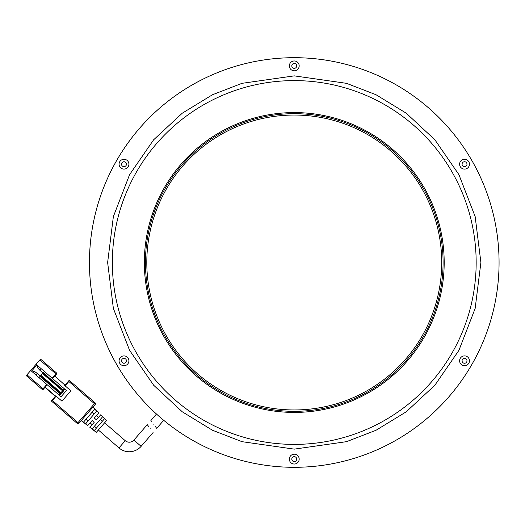 <?xml version="1.0" encoding="UTF-8"?>
<svg xmlns="http://www.w3.org/2000/svg" width="525" height="525" viewBox="0 0 525 525"><rect width="100%" height="100%" fill="white"/><g stroke="black" fill="none" stroke-linecap="round" stroke-linejoin="round"><path stroke-width="0.79" d="M294.262 409.959A147.459 147.459 0 0 1 146.803 262.5A147.459 147.459 0 0 1 294.262 115.041A147.459 147.459 0 0 1 441.722 262.5A147.459 147.459 0 0 1 294.262 409.959M458.561 384.773L462.676 379.043M270.519 465.924L276.412 466.528A204.802 204.802 0 0 1 90.234 244.65A204.802 204.802 0 0 1 312.113 58.472A204.802 204.802 0 0 1 498.284 280.35A204.802 204.802 0 0 1 276.412 466.528L275.402 466.436M106.221 343.652L109.128 350.083M129.964 140.227L125.849 145.957M318.006 59.076L313.123 58.564M482.304 181.348L479.397 174.917M151.797 421.588L150.892 420.499L156.496 414.041M153.858 424.371C150.078 419.357 150.078 419.357 153.858 424.371C157.526 429.516 157.526 429.516 153.858 424.371M163.715 420.302L156.726 428.361L156.22 427.685M156.102 427.527L155.42 426.582M85.641 423.839L83.488 422.159L94.723 409.198L96.692 411.101L85.641 423.839M94.277 430.553L92.118 428.873L102.592 416.798L104.56 418.694L94.277 430.553M89.854 427.317L92.164 424.653L90.097 422.868L87.695 425.637L92.157 420.492L94.218 422.284L89.854 427.317L96.324 432.364L106.641 420.466L100.734 414.776L96.364 419.81L94.303 418.018L98.766 412.88L92.859 407.183L95.274 404.401L94.447 403.686L95.163 402.859L69.582 380.671L68.867 381.498L94.447 403.686L77.989 422.664L52.408 400.477L56.162 396.145L61.937 401.152L70.888 390.836L65.113 385.829L68.867 381.498L68.453 381.137L68.814 380.73A0.545 0.545 0 0 1 69.582 380.671A0.545 0.545 0 0 0 68.814 380.73M87.695 425.637L81.224 420.591L78.809 423.38L95.274 404.401A1.089 1.089 0 0 0 95.163 402.859A1.089 1.089 0 0 1 95.274 404.401M98.352 430.021L118.978 447.917L125.239 440.698L104.613 422.802M125.239 440.698A6.143 6.143 0 0 0 133.908 440.081L147.269 424.679L147.794 425.335M118.978 447.917A15.704 15.704 0 0 0 141.127 446.342L133.908 440.081M150.176 428.623C146.468 423.524 146.468 423.524 150.176 428.623C153.884 433.716 153.884 433.716 150.176 428.623M147.814 425.368L148.608 426.418M65.113 385.829L64.7 385.475L68.453 381.137M78.809 423.38A1.089 1.089 0 0 1 77.273 423.485L77.989 422.664L78.809 423.38A1.089 1.089 0 0 1 77.273 423.485L51.693 401.303A0.545 0.545 0 0 1 51.634 400.529L55.748 395.784L56.162 396.145M54.83 376.012L64.969 385.16M55.302 396.303L44.992 387.358L55.302 396.303M98.766 412.88L96.364 415.649L98.424 417.434L100.734 414.776M52.592 378.591L56.707 373.846A0.545 0.545 0 0 0 56.654 373.072L40.563 359.12L39.847 359.94L56.352 374.259M46.81 384.418L43.057 388.749L26.965 374.798L26.25 375.618L42.341 389.576A0.545 0.545 0 0 0 43.109 389.524L47.224 384.779L45.17 387.148L55.486 396.093M94.218 422.284L93.542 421.7M94.415 426.228L96.475 428.013M102.362 421.234L100.295 419.442M86.166 419.068L88.226 420.86M94.106 414.074L92.046 412.289M64.765 389.143L63.689 390.383L64.969 389.327L36.094 364.271L39.847 359.94M64.969 389.327L66.413 390.574L61.044 396.762L59.601 395.515L60.473 394.098L59.601 395.515M26.965 374.798L30.726 370.46L59.397 395.332M43.47 389.11L43.057 388.749L42.341 389.576L32.438 380.986M40.563 359.12L56.654 373.072L52.178 378.23M44.343 371.431L42.551 373.492L63.361 391.178L42.735 373.288M40.583 375.762L60.802 393.297L61.569 393.245L62.974 391.21L60.979 393.094L40.766 375.559L38.975 377.619M35.877 374.935L37.222 373.387L40.313 376.071M31.546 371.182L36.914 364.987M42.997 372.98L39.907 370.296L41.245 368.747M30.726 370.46L36.094 364.271M63.689 390.383L43.267 372.671M40.228 376.176L60.473 394.098L60.06 393.737L60.624 393.507L40.405 375.972M37.222 373.387L33.863 371.017L32.786 372.251M38.154 366.063L37.078 367.303L39.907 370.296M62.974 391.21L42.551 373.492L40.766 375.559L60.802 393.297M294.262 411.324A148.824 148.824 0 0 1 145.438 262.5A148.824 148.824 0 0 1 294.262 113.676A148.824 148.824 0 0 1 443.087 262.5A148.824 148.824 0 0 1 294.262 411.324M294.262 57.697A204.802 204.802 0 0 1 499.065 262.5A204.802 204.802 0 0 1 294.262 467.303A204.802 204.802 0 0 1 89.46 262.5A204.802 204.802 0 0 1 294.262 57.697M294.262 454.197A4.915 4.915 0 0 0 289.347 459.113A4.915 4.915 0 0 0 294.262 464.028A4.915 4.915 0 0 0 299.178 459.113A4.915 4.915 0 0 0 294.262 454.197L294.262 454.197M294.262 456.652A2.454 2.454 0 0 0 291.802 459.113A2.454 2.454 0 0 0 294.262 461.567A2.454 2.454 0 0 0 296.717 459.113A2.454 2.454 0 0 0 294.262 456.652M123.992 355.891A4.915 4.915 0 0 0 119.077 360.806A4.915 4.915 0 0 0 123.992 365.722A4.915 4.915 0 0 0 128.907 360.806A4.915 4.915 0 0 0 123.992 355.891M123.992 358.345A2.454 2.454 0 0 0 121.531 360.806A2.454 2.454 0 0 0 123.992 363.261A2.454 2.454 0 0 0 126.446 360.806A2.454 2.454 0 0 0 123.992 358.345M123.992 159.278A4.915 4.915 0 0 0 119.077 164.194A4.915 4.915 0 0 0 123.992 169.109A4.915 4.915 0 0 0 128.907 164.194A4.915 4.915 0 0 0 123.992 159.278M123.992 161.739A2.454 2.454 0 0 0 121.531 164.194A2.454 2.454 0 0 0 123.992 166.655A2.454 2.454 0 0 0 126.446 164.194A2.454 2.454 0 0 0 123.992 161.739M294.262 60.972A4.915 4.915 0 0 0 289.347 65.888A4.915 4.915 0 0 0 294.262 70.803A4.915 4.915 0 0 0 299.178 65.888A4.915 4.915 0 0 0 294.262 60.972M294.262 63.433A2.454 2.454 0 0 0 291.802 65.888A2.454 2.454 0 0 0 294.262 68.348A2.454 2.454 0 0 0 296.717 65.888A2.454 2.454 0 0 0 294.262 63.433M464.533 159.278A4.915 4.915 0 0 0 459.618 164.194A4.915 4.915 0 0 0 464.533 169.109A4.915 4.915 0 0 0 469.448 164.194A4.915 4.915 0 0 0 464.533 159.278M464.533 161.739A2.454 2.454 0 0 0 462.072 164.194A2.454 2.454 0 0 0 464.533 166.655A2.454 2.454 0 0 0 466.988 164.194A2.454 2.454 0 0 0 464.533 161.739M464.533 355.891A4.915 4.915 0 0 0 459.618 360.806A4.915 4.915 0 0 0 464.533 365.722A4.915 4.915 0 0 0 469.448 360.806A4.915 4.915 0 0 0 464.533 355.891M464.533 358.345A2.454 2.454 0 0 0 462.072 360.806A2.454 2.454 0 0 0 464.533 363.261A2.454 2.454 0 0 0 466.988 360.806A2.454 2.454 0 0 0 464.533 358.345M51.995 400.116L52.408 400.477L51.693 401.303M64.352 388.789L63.098 390.233M58.984 394.977L60.06 393.737L40.051 376.379M42.912 373.085L63.308 390.41M63.125 390.613L63.899 390.561M60.677 394.275L60.624 393.507M61.569 393.245L63.361 391.178M62.56 390.849L60.953 392.707L40.943 375.349M61.366 393.061L60.775 392.91M144.342 262.5A149.92 149.92 0 0 0 294.262 412.42A149.92 149.92 0 0 0 444.183 262.5A149.92 149.92 0 0 0 294.262 112.58A149.92 149.92 0 0 0 144.342 262.5M294.262 75.869L242.005 83.331L212.481 94.743L182.28 113.197L153.648 139.781L129.583 174.674L113.374 216.562L107.632 262.5L113.374 308.438L129.583 350.326L153.648 385.219L182.28 411.803L212.481 430.257L242.005 441.669L294.262 449.131L346.52 441.669L376.044 430.257L406.238 411.803L434.877 385.219L458.935 350.326L475.151 308.438L480.893 262.5L475.151 216.562L458.935 174.674L434.877 139.781L406.238 113.197L376.044 94.743L346.52 83.331L294.262 75.869M294.262 444.399A181.899 181.899 0 0 1 112.357 262.5A181.899 181.899 0 0 1 294.262 80.601A181.899 181.899 0 0 1 476.162 262.5A181.899 181.899 0 0 1 294.262 444.399M141.127 446.342L153.083 432.561"/></g></svg>
